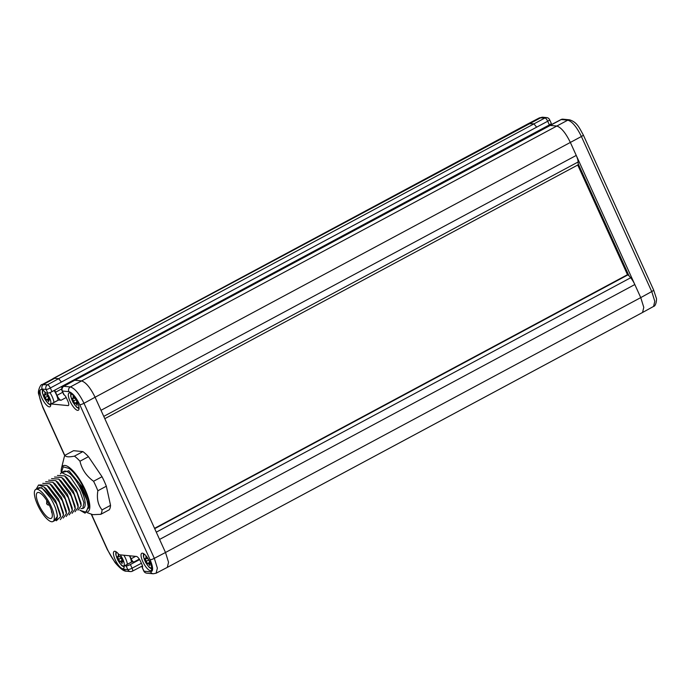 <?xml version="1.0" encoding="UTF-8"?>
<svg xmlns="http://www.w3.org/2000/svg" width="691" height="691" viewBox="0 0 691 691"><rect width="100%" height="100%" fill="white"/><g stroke="black" fill="none" stroke-linecap="round" stroke-linejoin="round"><path stroke-width="1.04" d="M91.445 514.182L107.537 549.647C113.194 561.144 118.645 567.682 123.896 569.254L127.818 569.634L126.159 565.964L124.648 565.825A3.515 1.114 -118.2 0 0 124.415 565.86A3.515 1.114 -118.2 0 0 124.147 566.594A9.778 3.084 61.8 0 1 123.404 568.615A9.778 3.084 61.8 0 1 116.062 561.455A9.778 3.084 61.8 0 1 114.162 551.375A9.778 3.084 61.8 0 1 118.377 553.88A3.515 1.114 -118.2 0 0 119.664 554.821L136.455 556.445A5.278 1.667 61.8 0 1 140.541 561.351L141.966 564.495A3.515 1.114 61.8 0 1 142.372 567.441L142.493 567.294M142.596 566.775A3.515 0.691 -24.4 0 0 142.156 567.415A3.515 0.691 -24.4 0 0 142.182 567.458L144.082 571.207L150.603 571.837A3.515 3.265 95.5 0 0 153.212 573.763L156.114 573.219L157.358 568.123L154.326 558.328L83.991 403.285C79.266 393.715 74.723 388.264 70.361 386.943L63.831 386.312A3.515 1.106 -118.7 0 0 63.598 386.355A3.515 3.515 0 0 0 62.078 390.89L63.745 394.561A3.515 0.691 155.6 0 0 63.771 394.604L64.056 394.786A3.515 1.114 61.8 0 1 66.405 397.921L67.83 401.065A5.278 1.667 61.8 0 1 68.374 405.531A5.278 1.667 61.8 0 1 68.02 405.591L51.229 403.967A3.515 1.114 -118.2 0 0 50.996 404.01A3.515 1.114 -118.2 0 0 50.728 404.736A9.778 3.084 61.8 0 1 49.985 406.757A9.778 3.084 61.8 0 1 42.643 399.597A9.778 3.084 61.8 0 1 40.743 389.525A9.778 3.084 61.8 0 1 44.958 392.022A3.515 1.114 -118.2 0 0 46.237 392.972L47.748 393.11A3.515 0.691 155.6 0 0 51.989 391.659L549.354 124.916A3.515 0.691 155.6 0 0 551.263 123.335L549.595 119.664A3.515 0.691 155.6 0 1 547.695 121.245L549.354 124.916M146.682 573.133A3.515 3.515 0 0 1 143.814 571.086A3.515 0.691 -24.4 0 0 144.082 571.207A3.515 3.265 -84.5 0 0 146.682 573.133L153.212 573.763M69.722 392.894A9.778 3.084 -118.2 0 0 69.065 393.015A9.778 3.084 -118.2 0 0 70.499 402.188A9.778 3.084 -118.2 0 0 77.651 410.368A9.778 3.084 -118.2 0 0 78.308 410.247A9.778 3.084 -118.2 0 0 76.874 401.074A9.778 3.084 -118.2 0 0 69.722 392.894M142.432 553.18A9.778 3.084 -118.2 0 0 141.776 553.292A9.778 3.084 -118.2 0 0 143.21 562.474A9.778 3.084 -118.2 0 0 150.353 570.645A9.778 3.084 -118.2 0 0 151.018 570.533A9.778 3.084 -118.2 0 0 149.576 561.36A9.778 3.084 -118.2 0 0 142.432 553.18M131.471 562.077A9.786 3.092 -118.2 0 0 129.467 555.771M129.761 555.797L131.109 558.786L135.626 556.367M124.415 565.86L131.765 561.921A3.515 1.114 61.8 0 1 132.007 561.878L133.838 562.051A3.515 1.114 61.8 0 1 131.109 558.786M139.608 559.58L130.4 564.512A3.515 0.691 -24.4 0 1 126.159 565.964M54.926 390.087A3.515 1.114 61.8 0 0 55.556 392.22L56.982 395.356A5.278 1.667 61.8 0 0 61.067 400.262L58.588 400.02A3.515 1.114 61.8 0 0 58.346 400.063L50.996 404.01M536.933 132.361A3.515 1.114 61.8 0 1 536.821 131.636M535.318 133.225L535.585 132.301M61.344 381.959L58.614 378.685L544.992 117.962A3.515 1.114 62.3 0 1 547.695 121.245L50.322 387.997A3.515 1.106 -118.7 0 0 47.575 384.74L41.952 384.671M51.989 391.659L50.322 387.997A3.515 0.691 155.6 0 1 46.081 389.448L42.16 389.068C37.927 389.724 38.178 395.762 42.902 407.163L64.859 455.568M123.896 569.254A3.515 3.265 95.5 0 0 126.496 571.181L130.426 571.561A3.515 3.265 -84.5 0 0 132.162 571.215A3.515 1.114 -117.7 0 0 132.396 571.172A3.515 1.114 -117.7 0 0 132.067 568.183L130.4 564.512M142.467 565.886L132.396 571.172A3.515 3.515 0 0 1 130.426 571.561A3.515 3.265 -84.5 0 1 127.818 569.634A3.515 0.691 -24.4 0 0 132.067 568.183L141.413 563.277M542.806 117.237L539.429 117.859L544.992 117.962A3.515 3.265 -84.5 0 1 546.728 117.617L542.806 117.237A3.515 3.265 95.5 0 0 541.07 117.582L41.961 384.662C41.002 383.54 37.314 391.244 38.696 394.181L42.643 407.042L64.747 455.775M52.982 378.59L528.226 123.715L533.858 123.81L536.579 127.075M543.472 128.068A3.515 1.114 -118.2 0 0 543.584 128.794M62.648 387.107L61.793 387.565M61.577 386.519A3.515 1.114 -118.2 0 0 62 388.169M58.053 400.219A9.786 3.092 -118.2 0 0 54.131 390.519M48.733 401.791L48.31 399.994L49.484 400.106L47.178 395.027L46.012 394.915L44.751 393.015L45.2 394.837L44.017 394.725L46.314 399.804L47.515 399.916L48.733 401.791M48.31 399.994L49.139 399.553M47.515 399.916L48.906 399.173M46.314 399.804L48.543 398.603M45.615 397.29L47.524 396.271M45.2 394.837L45.761 394.544M64.056 394.786L62.345 391.02A3.515 0.691 155.6 0 1 62.078 390.89M79.776 404.719A3.515 0.691 -24.4 0 0 83.991 403.285L95.082 397.239C90.366 387.651 85.822 382.209 81.443 380.896L74.878 380.257L561.256 119.534A3.515 3.265 -84.5 0 1 562.992 119.189L569.514 119.819A3.515 3.265 95.5 0 0 569.514 119.819C577.305 122.186 579.326 128.008 583.29 134.944A3.515 0.691 155.6 0 1 581.407 136.507L95.082 397.239L165.503 552.489L640.747 297.614L570.317 142.355C565.601 132.776 561.057 127.325 556.687 126.012L549.881 125.416L561.014 119.578A3.515 1.114 62.3 0 1 561.256 119.534L567.777 120.165C572.165 121.469 576.709 126.919 581.407 136.507L651.743 291.559L654.792 301.293L653.574 306.424C656.139 306.122 657.037 298.59 656.191 297.804L653.626 289.987A3.515 0.691 155.6 0 1 651.743 291.559L640.747 297.614L643.779 307.348L642.57 312.479L167.317 567.371L168.544 562.249L165.503 552.489L154.326 558.328A3.515 0.691 -24.4 0 1 150.111 559.77L79.776 404.719C76.001 397.057 72.365 392.704 68.867 391.65L62.345 391.02A3.515 3.265 95.5 0 1 63.831 386.312L74.637 380.3L63.598 386.355M156.114 573.219L167.317 567.371M101.007 410.299L576.242 155.423A10.555 3.334 61.8 0 1 578.125 161.979L578.237 164.76L104.799 418.677M159.578 539.429L634.813 284.545A10.555 3.334 -118.2 0 0 630.65 277.765L628.957 275.735L578.203 163.853M577.736 165.028L627.488 274.69L628.957 275.735M154.551 528.339L627.488 274.69M628.136 274.759L154.698 528.667M122.152 563.649L121.728 561.852L122.903 561.964L120.597 556.886L119.431 556.773L118.17 554.864L118.619 556.696L117.435 556.583L119.733 561.662L120.942 561.774L122.152 563.649M121.728 561.852L122.557 561.412M120.942 561.774L122.324 561.032M119.733 561.662L121.97 560.461M119.033 559.149L120.942 558.129M118.619 556.696L119.18 556.393M75.449 398.517L74.334 398.405L73.073 396.504L73.522 398.327L72.339 398.215L74.637 403.294L75.846 403.406L77.055 405.28L76.632 403.484L77.807 403.596L75.535 398.655M76.632 403.484L77.461 403.043M75.846 403.406L77.228 402.663M74.637 403.294L76.874 402.093M73.937 400.78L75.846 399.761M73.522 398.327L74.084 398.033M148.159 558.803L147.036 558.691L145.784 556.782L146.233 558.613L145.05 558.501L147.347 563.58L148.548 563.692L149.766 565.566L149.342 563.77L150.517 563.882L148.245 558.941M149.342 563.77L150.172 563.329M148.548 563.692L149.938 562.949M147.347 563.58L149.576 562.379M146.647 561.066L148.548 560.047M146.233 558.613L146.794 558.311M87.178 512.644L92.801 514.665L100.817 514.32L109.29 509.768A34.947 11.03 -118.2 0 0 110.543 505.354L106.336 486.214A34.947 11.03 -118.2 0 0 102.035 476.721L88.457 456.673A34.947 11.03 -118.2 0 0 82.903 451.603L73.54 450.696L65.066 455.239A34.947 11.03 -118.2 0 0 64.142 457.433L62.181 465.406M110.543 505.354L102.069 509.898C97.992 504.957 96.585 498.574 97.863 490.757A34.947 11.03 -118.2 0 0 95.859 486.023A34.947 11.03 -118.2 0 0 93.561 481.264C86.358 476.021 81.832 469.336 79.983 461.217A34.947 11.03 -118.2 0 0 74.429 456.146C68.634 457.278 65.515 456.976 65.066 455.239M100.817 514.32A34.947 11.03 -118.2 0 0 102.069 509.898M87.835 511.789A26.111 8.24 -118.2 0 0 85.157 489.703A26.111 8.24 61.8 0 0 71.026 468.913A26.111 8.24 61.8 0 0 61.456 468.334L62.207 465.285M106.336 486.214L97.863 490.757M102.035 476.721L93.561 481.264M61.274 472.774A26.111 8.24 61.8 0 1 61.456 468.334M61.352 472.713L63.227 466.866L68.936 468.377A24.349 7.687 61.8 0 1 83.628 487.777A24.349 7.687 61.8 0 1 88.439 508.377M79.793 510.122L85.097 513.18L88.396 507.419L86.988 500.301C85.572 493.961 83.006 488.304 79.284 483.311L68.996 470.821L61.456 472.653M88.396 507.419L88.128 503.575L82.099 486.784L68.996 470.821M80.096 510.364L86.22 512.29L88.293 506.356M79.284 483.311L86.988 500.301M82.782 508.524L83.62 508.075A20.851 6.582 -118.2 0 0 81.469 490.446A20.851 6.582 -118.2 0 0 63.909 471.331L61.603 472.566L70.171 476.721L80.001 491.241L83.913 502.633L82.782 508.524L80.925 508.593M60.402 473.862L61.603 472.566M75.043 511.755L78.204 507.28L74.11 494.393L61.646 477.498L54.52 477.023M51.575 478.604L58.709 479.088L71.173 495.974L75.259 508.852L72.097 513.335M77.988 510.174L81.149 505.7L80.959 502.97L76.148 489.522L66.759 477.593L64.591 475.926L57.465 475.443M78.204 507.28L78.014 504.551L73.203 491.102L63.814 479.174L61.646 477.507M75.259 508.852L75.069 506.132L70.266 492.674L60.868 480.755L58.709 479.088M81.149 505.7L77.055 492.813L64.591 475.926M69.16 514.907L72.322 510.433L72.123 507.712L67.321 494.255L57.932 482.327L55.764 480.66L48.638 480.176M66.215 516.488L69.376 512.014L69.186 509.293L64.375 495.836L54.978 483.907L52.818 482.24L45.692 481.757M66.431 513.594L66.241 510.865L61.439 497.416L52.041 485.488L49.882 483.821L62.337 500.707L66.431 513.594L63.27 518.069M69.376 512.014L65.282 499.127L52.818 482.24M72.322 510.433L68.228 497.546L55.764 480.66M42.747 483.337L49.882 483.821M50.46 497.935A18.208 5.753 -118.2 0 0 39.897 487.639A18.208 5.753 -118.2 0 0 38.67 487.855L35.725 489.435A18.208 5.753 -118.2 0 1 36.96 489.219A18.208 5.753 61.8 0 1 50.262 504.447A18.208 5.753 61.8 0 1 52.939 521.532L55.885 519.952A18.208 5.753 -118.2 0 0 56.463 511.228A18.208 5.753 61.8 0 0 50.46 497.935L41.615 487.613L36.407 489.073M36.243 489.159L38.566 484.987L43.999 486.982L56.455 503.86L60.549 516.747L56.299 520.764M60.324 519.649L63.494 515.184L59.4 502.288L46.928 485.393L39.802 484.918M63.304 512.575L58.493 498.997L49.096 487.06L46.928 485.393M60.367 514.225L55.556 500.578L46.012 488.528M57.422 515.719L55.721 508.835M56.463 511.228L57.457 516.281L53.967 520.979M35.725 489.435A18.208 5.753 -118.2 0 0 38.402 506.52A18.208 5.753 -118.2 0 0 51.713 521.748A18.208 5.753 61.8 0 0 52.939 521.532M38.42 492.441A14.606 4.612 -118.2 0 0 37.435 492.614A14.606 4.612 -118.2 0 0 39.577 506.313A14.606 4.612 -118.2 0 0 50.253 518.526A14.606 4.612 61.8 0 0 51.238 518.354A14.606 4.612 61.8 0 0 49.087 504.655A14.606 4.612 61.8 0 0 38.42 492.441M51.618 511.064A2.108 0.665 -118.2 0 0 52.145 513.361M82.903 451.603L74.429 456.146M88.457 456.673L79.983 461.217M42.16 389.068A3.515 3.265 -84.5 0 1 43.645 384.36L54.649 378.305L58.614 378.685L47.575 384.74A3.515 3.265 95.5 0 0 46.081 389.448L47.748 393.11M150.603 571.837C153.428 571.397 153.264 567.371 150.111 559.77M127.36 564.279A9.786 3.092 -118.2 0 0 123.853 555.227M133.838 562.051L139.314 559.114M124.648 565.825L132.007 561.878M68.02 405.591L68.625 405.263M51.229 403.967L58.588 400.02M61.067 400.262L66.206 397.506M107.537 549.647A3.515 0.691 155.6 0 1 107.278 549.518L91.203 514.087M126.496 571.181L126.496 571.181C124.069 571.535 120.26 568.676 115.069 562.586L107.278 549.518M546.78 126.298A9.786 3.092 61.8 0 1 547.151 126.885M56.982 395.356L62.708 392.281M53.941 402.43A9.786 3.092 -118.2 0 0 49.933 392.592M43.628 390.657A7.549 2.384 -118.2 0 0 43.974 397.195A7.549 2.384 -118.2 0 0 49.804 404.149A7.549 2.384 -118.2 0 0 50.521 400.348A7.549 2.384 -118.2 0 0 46.703 393.015M55.556 392.22L61.819 388.86M569.514 119.819A3.515 3.265 95.5 0 0 567.777 120.165L70.361 386.943A3.515 3.265 -84.5 0 0 68.867 391.65M103.762 416.388L578.125 161.979M630.65 277.765L156.287 532.174M117.047 552.506A7.549 2.384 -118.2 0 0 117.401 559.045A7.549 2.384 -118.2 0 0 123.223 566.007A7.549 2.384 -118.2 0 0 123.939 562.206A7.549 2.384 -118.2 0 0 120.13 554.864M71.95 394.146A7.549 2.384 -118.2 0 0 72.305 400.685A7.549 2.384 -118.2 0 0 78.126 407.638A7.549 2.384 -118.2 0 0 78.964 407.215M144.661 554.424A7.549 2.384 -118.2 0 0 145.006 560.971A7.549 2.384 -118.2 0 0 150.828 567.924A7.549 2.384 -118.2 0 0 151.674 567.501M47.005 502.176L46.651 501.718L46.867 502.383M47.299 504.361L46.962 503.609L47.299 504.361M143.814 571.086L142.156 567.415M528.244 123.706L539.429 117.859M549.595 119.664A3.515 3.515 0 0 0 546.728 117.617M548.11 125.581L548.49 126.168M50.711 405.22L48.197 403.613L44.561 398.629L42.376 392.764L42.427 389.767M549.881 125.416L74.637 380.3M562.992 119.189A3.515 3.515 0 0 0 561.014 119.578M583.29 134.944L653.626 289.987M642.57 312.479L653.574 306.424M124.13 567.078L121.616 565.463L117.98 560.479L115.794 554.614L115.846 551.625M79.033 408.709L76.52 407.103L72.883 402.119L70.698 396.254L70.75 393.257M151.744 568.995L149.23 567.38L145.594 562.396L143.408 556.531L143.46 553.543M63.296 512.463L63.494 515.184M60.35 514.026L60.549 516.747M46.159 488.649L43.999 486.982M57.413 515.59L57.457 516.281M46.66 500.336L46.815 502.469M49.199 504.871L48.292 505.095C46.392 504.18 46.098 503.091 47.42 501.83L47.532 501.77"/></g></svg>
